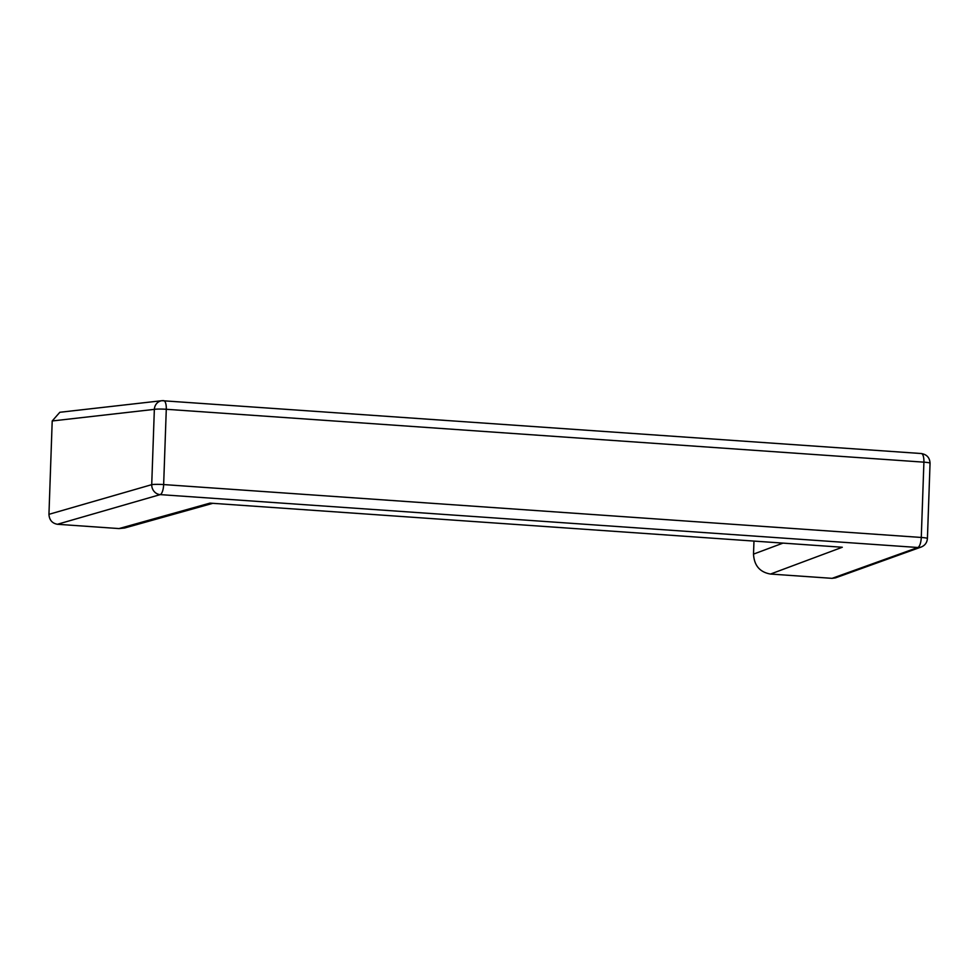 <?xml version="1.0" encoding="UTF-8"?>
<svg xmlns="http://www.w3.org/2000/svg" width="979" height="979" viewBox="0 0 979 979"><rect width="100%" height="100%" fill="white"/><g stroke="black" fill="none" stroke-linecap="round" stroke-linejoin="round"><path stroke-width="1.47" d="M753.965 541.265L753.512 554.114L782.588 543.259M842.295 547.249L209.971 503.12L842.295 547.249L770.51 574.049C759.826 572.189 754.16 565.544 753.512 554.114M124.602 528.011L119.01 528.574L209.971 503.12M921.215 547.016A9.386 8.848 70.2 0 1 917.825 547.494L160.201 494.615L57.418 524.279C52.132 523.312 49.317 519.996 48.95 514.33L151.721 484.666A9.386 0.893 2 0 1 163.652 484.568L921.276 537.459A9.386 0.893 2 0 1 927.419 538.511C927.064 542.623 924.996 545.462 921.215 547.016L835.454 577.879L832.089 578.344L917.825 547.494A9.386 3.194 -86 0 0 921.276 537.459L923.907 462.161A9.386 3.194 -86 0 0 921.325 453.534A9.386 3.194 -86 0 0 921.104 453.534M52.205 420.97L59.829 412.281L161.988 400.692A9.386 8.689 83.5 0 0 154.352 409.369L52.205 420.97L48.95 514.33M57.418 524.279L119.01 528.574M770.51 574.049L832.089 578.344M160.201 494.615A9.386 8.627 -106.1 0 1 151.721 484.666L154.352 409.369A9.386 0.893 -178 0 1 166.283 409.283A9.386 3.194 -86 0 0 163.701 400.656A9.386 3.194 -86 0 0 163.481 400.656A9.386 8.689 83.5 0 0 161.988 400.692L921.325 453.534C926.844 454.489 929.756 457.707 930.05 463.226A9.386 0.893 -178 0 0 923.907 462.161L166.283 409.283L163.652 484.568A9.386 3.194 -86 0 1 160.201 494.615M212.345 503.451L124.614 528.011M930.05 463.226L927.419 538.511"/></g></svg>
